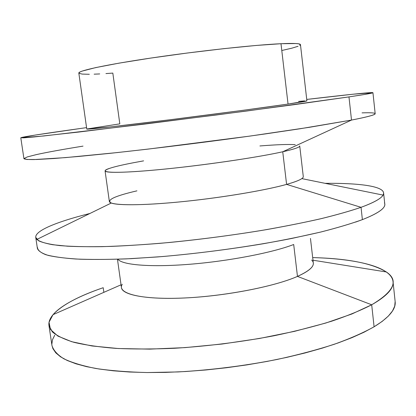 <?xml version="1.0" encoding="UTF-8"?>
<svg xmlns="http://www.w3.org/2000/svg" width="416" height="416" viewBox="0 0 416 416"><rect width="100%" height="100%" fill="white"/><g stroke="black" fill="none" stroke-linecap="round" stroke-linejoin="round"><path stroke-width="0.62" d="M86.887 128.996L119.813 123.854L112.824 73.096L105.95 73.575M300.466 44.673L298.553 43.815L295.896 43.545L280.992 43.716L288.044 104.068C262.517 107.827 208.291 115.019 161.964 120.754C115.544 126.506 86.382 129.667 86.772 129.074L110.88 126.849L170.929 119.642L242.991 110.323L288.044 104.068C300.695 102.206 306.977 101.14 306.899 100.875L300.466 44.668C300.378 43.467 293.888 43.15 280.992 43.716L288.044 104.068L306.899 100.875M362.055 112.876C380.734 112.18 381.046 114.358 351.504 120.068C367.614 116.912 375.502 114.785 375.175 113.688L372.944 92.7C373.199 93.054 365.206 94.453 348.972 96.902L351.504 120.068L282.74 151.767L286.593 184.387C297.97 181.163 303.534 178.558 303.285 176.582L299.733 145.959C299.9 147.222 294.237 149.157 282.74 151.767C259.974 156.894 212.503 164.065 171.87 168.355C131.16 172.666 105.04 173.389 105.066 170.898C105.674 169.005 115.014 166.306 133.094 162.802L143.608 160.857M80.506 128.476L86.564 127.634L80.506 128.476C46.041 133.276 20.852 137.103 20.8 137.81L43.711 135.98L144.664 124.082L246.823 111.01L348.972 96.902L294.091 104.676L215.509 115.097L79.368 131.976L34.117 136.958L23.618 137.847L20.852 137.743L35.256 135.065L80.506 128.476M372.944 92.7L353.246 94.193L306.732 99.429C344.396 94.988 372.674 91.993 372.944 92.7L364.536 94.463L348.972 96.902L351.504 120.068L300.035 128.768L265.138 133.942C214.635 141.128 156.239 148.418 109.876 153.353L78.707 156.452L54.106 158.501L36.785 159.494L26.848 159.479L23.941 158.564L27.409 156.889L36.421 154.591C47.497 152.168 63.029 149.344 83.023 146.125M295.246 144.669C288.314 144.201 276.536 144.628 259.906 145.954M383.032 195.088L301.808 178.615C299.473 180.274 294.398 182.198 286.593 184.387L361.041 207.319C373.833 202.639 381.165 198.562 383.032 195.088C387.676 186.649 361.774 182.978 325.068 183.336C358.332 183.024 382.715 185.968 383.588 192.842C384.207 196.716 376.693 201.542 361.041 207.319L362.383 219.632C377.972 213.486 385.434 208.286 384.774 204.027L383.588 192.842M384.452 202.862C386.755 207.298 379.397 212.888 362.383 219.632L355.612 222.087L362.383 219.632C351.094 223.709 337.074 227.88 320.33 232.138L292.1 238.384C251.15 246.527 202.067 253.323 157.758 256.932L126.412 258.877C107.12 259.563 90.256 259.605 75.826 259.017C62.998 258.092 53.024 256.667 45.906 254.738C40.414 252.58 37.586 250.104 37.43 247.317M311.646 259.995C316.274 264.488 311.548 269.958 297.466 276.396L293.696 244.509L297.466 276.396C308.506 271.445 313.789 266.994 313.31 263.032L310.461 238.441M51.943 345.405L52.915 348.655L55.801 352.862L60.575 356.834L67.283 360.5L75.962 363.797L86.59 366.657L99.122 369.018L113.464 370.817L129.47 372.008L146.952 372.538L165.672 372.388L185.354 371.54L205.681 369.99L226.325 367.76L246.938 364.884L267.166 361.41L286.676 357.406L305.162 352.945L322.348 348.114L337.995 342.992L351.92 337.672L363.984 332.244L374.093 326.789L371.691 304.782L297.466 276.396L371.691 304.782C394.113 291.392 398.996 280.452 386.35 271.97C372.102 263.266 347.542 258.476 312.681 257.587C356.309 258.778 391.186 266.718 393.006 281.45C393.942 288.361 386.838 296.14 371.691 304.782L374.093 326.789C389.132 317.512 396.141 309.078 395.138 301.486L393.006 281.45M103.865 292.339L103.204 287.711L103.865 292.339M280.992 43.716L256.272 45.443L223.803 48.656L187.164 53.04L150.821 58.068L119.189 63.118L95.675 67.605L82.16 71.089L79.976 71.984L78.832 73.065C78.026 70.772 106.964 64.506 153.608 57.658C200.153 50.804 254.977 44.886 280.992 43.716M78.993 73.33L82.254 74.09L89.326 74.282M94.13 74.173L99.694 73.934M282.064 50.445L291.762 48.204L298.059 46.285M299.775 45.479L300.456 44.793M54.714 335.192L52.473 339.763L51.834 344.271M48.963 325.525C47.226 312.978 70.335 298.974 103.204 287.711C78.666 296.052 61.937 305.042 53.014 314.668L49.031 322.26L50.476 329.508L57.933 336.112L71.755 341.718L91.998 345.966L118.279 348.525L149.724 349.128L184.954 347.625L222.18 344.027L259.381 338.494L294.523 331.349L325.801 323.029L351.822 314.012L371.691 304.782C360.937 310.326 347.584 315.801 331.63 321.209C314.314 326.482 295.183 331.318 274.222 335.722C241.275 341.978 208.151 346.159 174.845 348.26C153.587 349.18 134.03 349.227 116.178 348.4C99.627 347.1 85.592 345.093 74.09 342.368C64.142 339.31 56.883 335.8 52.312 331.838L48.963 325.525L51.953 345.446C53.321 350.204 57.262 354.64 63.773 358.758C71.833 362.617 82.566 365.867 95.961 368.503C110.828 370.713 127.878 372.06 147.113 372.544L178.032 371.935C211.266 370.053 244.296 365.893 277.118 359.455C297.991 354.895 317.044 349.835 334.272 344.282C350.147 338.556 363.418 332.727 374.093 326.789L382.21 321.386L388.326 316.103L392.475 310.996L394.716 306.124L395.143 301.527M117.458 259.22L121.441 287.612C122.153 295.308 148.642 300.087 188.952 297.747C229.185 295.443 275.59 286.099 297.466 276.396C274.071 286.822 222.3 296.686 180.674 298.142C138.934 299.66 116.464 293.056 122.283 284.253M293.696 244.509C272.475 252.694 228.743 261.165 189.441 264.29C150.077 267.441 121.93 264.919 117.9 259.21C121.93 264.919 150.077 267.441 189.441 264.29C228.743 261.165 272.475 252.694 293.696 244.509M37.409 248.524C38.47 251.165 42.136 253.474 48.402 255.466C56.248 257.218 66.825 258.471 80.122 259.225C94.936 259.646 112.003 259.454 131.331 258.648L162.5 256.547C196.082 253.588 229.585 249.335 263.016 243.792C284.294 240.001 303.753 236.028 321.396 231.878C337.683 227.708 351.343 223.626 362.383 219.632L361.041 207.319C349.955 211.084 336.248 214.963 319.92 218.951C302.224 222.94 282.719 226.782 261.388 230.485C227.895 235.924 194.334 240.188 160.711 243.272C139.282 245.003 119.621 246.137 101.733 246.667C85.181 246.86 71.219 246.506 59.842 245.601C50.06 244.416 43.004 242.819 38.683 240.817L35.74 237.401L37.409 248.524M89.976 213.45C54.366 222.357 30.222 232.44 36.842 239.439C39.593 241.535 44.814 243.287 52.504 244.696L67.569 246.204C79.955 246.787 94.624 246.849 111.571 246.386C129.657 245.606 149.188 244.28 170.17 242.414C202.826 239.164 235.004 234.889 266.692 229.59C286.863 225.992 305.297 222.284 322 218.457C337.433 214.64 350.444 210.928 361.041 207.319L286.593 184.387C265.814 190.211 224.344 197.278 185.957 201.287C147.534 205.306 118.186 205.738 111.29 203.024C105.986 200.122 114.53 196.066 136.926 190.85M105.066 170.898L109.351 201.427C109.517 205.296 135.736 206.029 176.348 202.238C216.871 198.479 264.066 190.726 286.593 184.387L282.74 151.767L351.504 120.068L309.421 127.301L249.881 136.094L148.034 149.11L116.646 152.63L65.4 157.622L34.138 159.567C28.096 159.609 24.695 159.312 23.93 158.683L20.8 137.81M109.086 168.516C96.678 172.692 114.161 173.81 156.894 169.848C199.462 165.932 257.072 157.581 282.74 151.767M304.611 100.89L298.568 101.416M386.35 271.97L312.983 260.208M53.014 314.668L121.046 284.794M36.842 239.439L111.29 203.024M86.772 129.074L78.827 73.06"/></g></svg>
